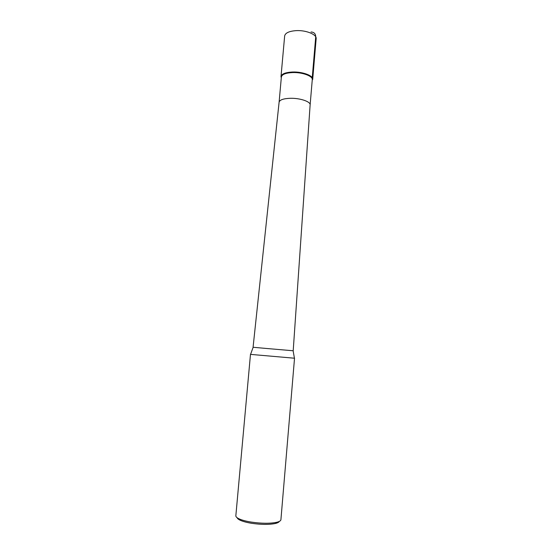 <?xml version="1.0" encoding="UTF-8"?>
<svg xmlns="http://www.w3.org/2000/svg" width="552" height="552" viewBox="0 0 552 552"><rect width="100%" height="100%" fill="white"/><g stroke="black" fill="none" stroke-linecap="round" stroke-linejoin="round"><path stroke-width="0.83" d="M281.292 77.832L281.009 76.521C281.644 73.878 285.508 72.374 292.608 72.015C302.537 71.643 313.398 75.659 312.708 79.295L312.673 79.529C313.833 75.852 302.793 71.622 292.608 72.015C285.239 72.409 281.375 73.989 281.002 76.762L281.292 77.832M292.684 72.56C285.757 72.905 281.989 74.368 281.375 76.942L279.105 102.189C279.698 99.85 283.473 98.546 290.414 98.29C300.115 98.035 310.769 101.678 310.127 104.901L312.273 79.647C312.95 76.107 302.358 72.195 292.684 72.56M310.127 104.901L293.202 350.768L267.12 348.533L253.078 347.256L279.105 102.189M294.526 358.227L250.477 354.377L235.842 515.768C235.773 516.831 236.994 517.914 239.513 519.032C242.369 520.26 246.254 521.274 251.167 522.075C261.544 523.586 270.066 523.655 276.731 522.289C279.409 521.626 280.802 520.764 280.913 519.715L294.526 358.227M237.16 517.741C237.401 518.625 238.547 519.515 240.582 520.419C243.26 521.571 246.903 522.53 251.498 523.282C261.206 524.697 269.19 524.759 275.441 523.468C277.601 522.93 278.877 522.254 279.277 521.426M311.024 31.988C314.102 32.161 315.668 33.782 315.716 36.846L312.239 77.68M312.708 79.295L316.158 38.681C316.889 34.521 306.139 30.07 296.258 30.629C289.193 31.133 285.322 32.899 284.659 35.928L281.009 76.521M281.354 77.163L281.002 76.762M312.26 79.867L312.673 79.529M293.119 350.768L294.43 358.2M253.161 347.27L250.573 354.356M275.441 523.468L276.731 522.289M240.582 520.419L239.513 519.032"/></g></svg>
